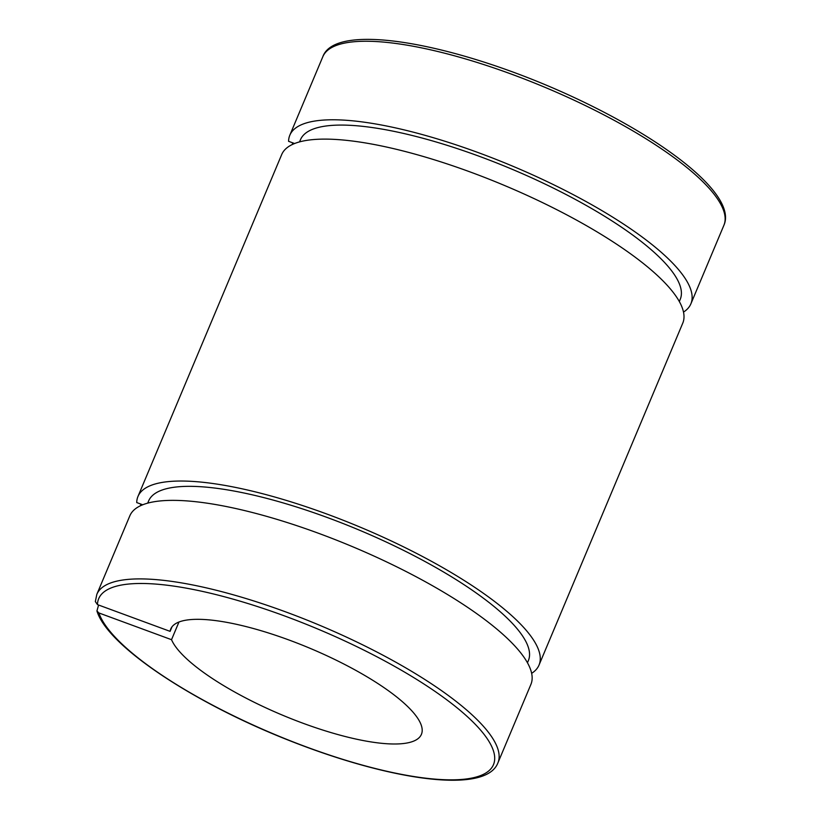 <?xml version="1.0" encoding="UTF-8"?>
<svg xmlns="http://www.w3.org/2000/svg" width="820" height="820" viewBox="0 0 820 820"><rect width="100%" height="100%" fill="white"/><g stroke="black" fill="none" stroke-linecap="round" stroke-linejoin="round"><path stroke-width="1.23" d="M683.501 312.092A217.525 57.841 -157.2 0 0 690.891 303.82A217.525 57.841 -157.2 0 0 512.766 166.204A217.525 57.841 -157.2 0 0 289.819 135.228A217.525 57.841 -157.2 0 0 288.579 141.317L294.595 143.531M178.955 622.031L171.523 639.692L98.892 612.95L96.934 610.972C107.41 645.873 192.915 702.535 288.517 740.214C390.709 780.794 485.768 794.334 497.894 762.938A217.525 57.841 -157.2 0 0 319.769 625.322A217.525 57.841 -157.2 0 0 96.832 594.346L95.335 601.572L97.467 604.617L170.099 631.359L171.995 626.839M531.647 673.343A217.525 57.841 -157.2 0 0 539.027 665.071A217.525 57.841 -157.2 0 0 360.913 527.455A217.525 57.841 -157.2 0 0 137.965 496.479A217.525 57.841 -157.2 0 0 136.725 502.568L142.731 504.782M292.125 144.607L292.853 142.885M140.271 505.858L140.989 504.136M96.934 610.972L98.584 605.027M497.894 762.938L530.909 684.403A217.525 57.841 -157.2 0 0 352.784 546.786A217.525 57.841 -157.2 0 0 129.837 515.811L96.832 594.346M527.455 662.775L528.377 660.592A205.974 54.766 -157.2 0 0 359.724 530.294A205.974 54.766 -157.2 0 0 148.615 500.958L147.702 503.142M539.027 665.071L682.763 323.152A217.525 57.841 -157.2 0 0 504.648 185.535A217.525 57.841 -157.2 0 0 281.701 154.56L137.965 496.479M171.523 639.692A135.956 36.152 -157.2 0 0 298.962 721.733A135.956 36.152 -157.2 0 0 421.418 734.351A135.956 36.152 -157.2 0 0 310.103 648.333A135.956 36.152 -157.2 0 0 170.755 628.981A135.956 36.152 -157.2 0 0 170.099 631.359M679.319 301.524L680.231 299.341A205.974 54.766 -157.2 0 0 511.577 169.033A205.974 54.766 -157.2 0 0 300.479 139.708L299.556 141.891M97.467 604.617A214.133 56.939 22.8 0 1 389.223 663.38A214.133 56.939 22.8 0 1 408.493 775.638A214.133 56.939 22.8 0 1 98.892 612.95M723.896 225.285C737.364 195.344 665.635 139.236 568.516 94.905C456.125 43.521 335.575 21.115 322.834 56.693A217.525 57.841 22.8 0 1 545.782 87.668A217.525 57.841 22.8 0 1 723.896 225.285L690.891 303.82M322.834 56.693L289.819 135.228"/></g></svg>
